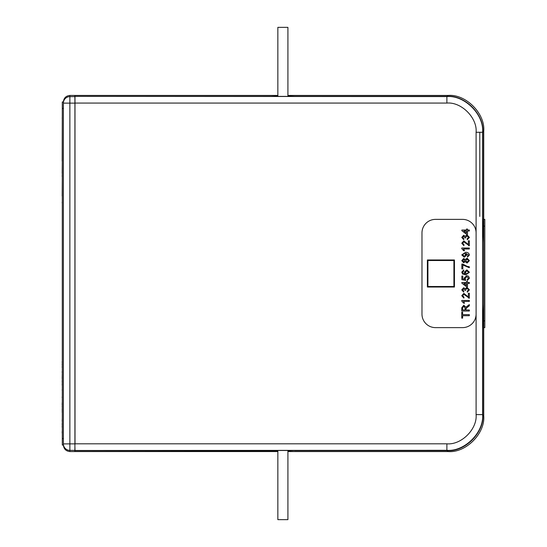 <?xml version="1.0" encoding="UTF-8"?>
<svg xmlns="http://www.w3.org/2000/svg" width="547" height="547" viewBox="0 0 547 547"><rect width="100%" height="100%" fill="white"/><g stroke="black" fill="none" stroke-linecap="round" stroke-linejoin="round"><path stroke-width="0.82" d="M294.676 450.489L288.091 450.837L288.002 451.562L287.913 450.694L287.913 519.65L277.849 519.65L277.849 450.68M287.913 485.551L287.913 499.083M277.849 96.197L277.849 27.35L287.913 27.35L287.913 96.19L288.002 95.438L448.027 95.438C465.702 93.845 485.326 113.461 483.733 131.136L483.733 415.864C485.326 433.539 465.702 453.155 448.027 451.562L288.002 451.562M287.913 47.917L287.913 61.449M483.589 305.322L482.775 329.41L482.775 414.913L483.733 415.864M483.616 304.583L483.733 305.322M483.596 241.678L482.775 217.59L482.775 132.087C484.368 114.419 464.745 94.795 447.077 96.388L294.676 96.388L288.091 96.163L288.002 95.438M483.733 241.678L483.616 242.294M277.76 95.438L277.664 96.163L271.08 96.388L74.864 96.388L74.748 95.438L277.76 95.438L277.849 96.128M69.872 451.562C65.961 451.152 63.794 448.984 63.384 445.067L63.377 443.891A6.496 6.496 0 0 0 63.377 443.891L69.872 443.877L69.872 451.562L74.748 451.562L74.864 450.612L277.664 450.837L277.76 451.562L74.748 451.562L74.891 450.366L69.872 450.366A6.496 6.489 179.9 0 1 63.377 443.891L63.377 443.891A6.496 6.489 179.9 0 1 63.377 443.877L63.377 103.123A6.496 6.489 0.1 0 1 63.377 103.109L63.377 103.109A6.496 6.489 0.1 0 1 69.872 96.634L74.891 96.634L74.748 95.438L69.872 95.438L69.872 443.877L74.918 443.877L74.918 103.123L63.377 103.123A6.496 6.496 0 0 0 63.377 103.123L63.384 101.933C63.794 98.016 65.961 95.848 69.872 95.438M277.849 450.872L277.76 451.562M294.676 450.612L447.077 450.612C464.745 452.205 484.368 432.581 482.775 414.913M479.787 216.441L479.787 132.278M74.891 96.634L74.918 103.123M74.918 443.877L74.891 450.366M483.733 131.136L482.775 132.087L482.775 218.185L483.63 242.663L483.63 304.221L482.775 328.699L482.775 414.79C484.368 432.465 464.745 452.082 447.077 450.489L446.885 450.304C464.553 451.897 484.177 432.274 482.591 414.605L482.775 414.79M74.946 99.479L75.001 103.068L446.885 103.068L446.885 96.573C464.553 94.987 484.177 114.61 482.591 132.278L482.775 132.087C484.368 114.419 464.745 94.795 447.077 96.388L74.96 96.388L446.885 96.573L448.027 95.438M74.987 96.573L75.014 443.815L446.885 443.815L446.885 450.304L74.96 450.489M447.077 450.489L271.08 450.489M74.987 450.304L74.946 447.398M74.918 103.068L74.918 443.815M62.296 108.429L62.296 101.933L63.377 101.933L63.377 108.429L62.296 108.429L62.296 438.571L63.377 438.571L63.377 445.067L62.303 445.067L62.296 438.571M62.303 101.933L63.384 101.933L62.303 101.933M62.296 445.067L63.377 445.067L62.296 445.067M62.296 433.019L62.296 433.395M62.296 361.608L62.296 328.938M62.296 427.193L62.296 431.364M62.187 431.364L62.296 432.226M62.296 421.217L62.296 423.344M62.187 423.344L62.296 424.205M62.187 424.205L62.296 426.332M62.187 421.217L62.296 418.311M62.296 412.199L62.296 418.209M62.187 412.199L62.296 410.448M62.187 410.448L62.296 406.906M62.187 406.906L62.296 405.019M62.296 397.546L62.296 402.742M62.187 402.742L62.296 403.604M62.296 390.968L62.296 396.978M62.296 385.081L62.296 389.751M62.187 389.751L62.296 390.825M62.187 385.081L62.296 382.134M62.187 382.134L62.296 378.599M62.187 378.599L62.296 372.466M62.296 367.427L62.296 371.598M62.187 361.608L62.296 363.946M62.187 363.946L62.296 366.64M62.187 433.019L62.187 432.226M62.187 427.193L62.187 426.332M62.187 405.019L62.187 403.604M62.187 397.546L62.187 396.978M62.187 372.466L62.187 371.598M62.187 367.427L62.187 366.64M62.296 196.031L62.296 198.8M62.194 196.031L62.296 176.565M62.194 176.565L62.296 173.31M62.187 173.31L62.296 161.146M62.187 161.146L62.296 113.537M62.296 223.709L62.296 202.978M62.194 202.978L62.296 202.369M62.194 202.369L62.296 201.775M62.187 118.09L62.296 117.687M435.501 219.374A13.531 13.531 -90 0 0 421.976 232.906L421.976 314.094A13.531 13.531 -90 0 0 435.501 327.626L462.564 327.626A13.531 13.531 -90 0 0 476.095 314.094L476.095 232.906A13.531 13.531 -90 0 0 462.564 219.374L435.501 219.374M469.333 314.641L469.333 315.708L462.625 315.708L462.625 318.135L461.757 318.135L461.757 312.214L462.625 312.214L462.625 314.641L469.333 314.641L469.333 315.708M469.333 309.978L469.333 311.045L461.757 311.045L461.757 307.756L463.794 305.219L465.832 307.229L469.333 304.597L469.333 305.821L467.733 306.764L465.928 308.884L465.928 309.978L469.333 309.978L469.333 311.045M469.333 300.46L469.333 301.431L463.425 301.431L464.547 303.175L463.651 303.175L461.757 301.082L461.757 300.46L469.333 300.46L469.333 301.431M469.333 293.267L469.333 298.224L463.856 294.334L462.625 295.722L463.986 297.158L463.89 298.129L461.757 295.695L463.842 293.363L468.362 296.973L468.362 293.267L469.333 293.267L469.333 298.224L468.656 298.122M467.049 287.346L469.429 289.842L467.288 292.201L467.193 291.23L468.553 289.807L467.042 288.317L465.634 289.732L465.736 290.361L464.861 290.266L463.712 288.7L462.625 289.855L463.794 291.134L463.699 292.105L461.757 289.889L463.678 287.729L465.182 288.768L467.049 287.346L469.429 289.842L467.288 292.201M469.333 282.484L469.333 283.455L467.487 283.455L467.487 286.758L466.516 286.758L461.853 283.168L461.853 282.484L466.516 282.484L466.516 281.514L467.487 281.514L467.487 282.484L469.333 282.484L469.333 283.455M466.735 275.688L468.505 276.262L469.429 278.191L467.288 280.543L467.193 279.572L468.553 278.184L466.789 276.659L465.155 278.177L465.736 280.447L461.853 279.667L461.853 276.071L462.824 276.071L462.824 278.874L464.786 279.257L464.28 277.91L466.735 275.688L468.505 276.262L469.429 278.191L467.288 280.543M463.699 269.951L463.794 270.929L462.625 272.208L462.851 273.035L465.374 273.938L464.376 272.098L466.837 269.856L469.429 272.256L465.784 274.909L462.612 274.081L461.757 272.139L463.699 269.951L463.794 270.929L462.625 272.208L462.851 273.035L465.374 273.938M462.824 265.001L462.824 268.885L461.853 268.885L461.853 264.03L467.268 266.416L469.333 266.751L469.333 267.722L462.824 265.001L462.824 268.885M467.097 263.059L465.176 261.616L463.665 262.765L461.757 260.639L463.692 258.492L465.176 259.613L467.124 258.198L469.429 260.632L467.097 263.059L469.429 260.632L467.124 258.198M465.388 252.372C467.617 252.146 468.964 253.035 469.429 255.039L467.487 257.131L467.391 256.16L468.553 254.991L465.716 253.343L466.707 255.08L464.266 257.227L461.757 254.909L465.388 252.372C467.617 252.146 468.964 253.035 469.429 255.039L467.487 257.131M469.333 248.003L469.333 248.974L463.425 248.974L464.547 250.717L463.651 250.717L461.757 248.625L461.757 248.003L469.333 248.003L469.333 248.974M469.333 240.81L469.333 245.767L463.856 241.877L462.625 243.258L463.986 244.694L463.89 245.671L461.757 243.237L463.842 240.906L468.362 244.516L468.362 240.81L469.333 240.81L469.333 245.767L468.656 245.665M467.049 234.889L469.429 237.384L467.288 239.743L467.193 238.772L468.553 237.35L467.042 235.86L465.634 237.275L465.736 237.904L464.861 237.808L463.712 236.242L462.625 237.398L463.794 238.677L463.699 239.648L461.757 237.432L463.678 235.272L465.182 236.311L467.049 234.889L469.429 237.384L467.288 239.743M469.333 230.027L469.333 230.998L467.487 230.998L467.487 234.301L466.516 234.301L461.853 230.711L461.853 230.027L466.516 230.027L466.516 229.056L467.487 229.056L467.487 230.027L469.333 230.027L469.333 230.998M454.448 287.031L454.448 259.969L427.385 259.969L427.385 287.031L454.448 287.031L454.448 259.969M462.625 312.214L462.625 314.641M462.625 315.708L462.625 318.135M469.333 304.597L469.333 305.821L465.969 308.358L465.928 309.978M463.794 305.219L465.832 307.229M465.059 309.978L465.059 307.947L463.822 306.286L462.625 307.722L462.625 309.978L465.059 309.978L462.625 309.978L462.625 307.722L463.822 306.286M463.425 301.431L464.547 303.175M463.842 293.363L468.362 296.973M463.856 294.334L462.625 295.722L463.986 297.158L463.89 298.129M463.678 287.729L465.182 288.768M463.712 288.7L462.625 289.855L463.794 291.134L463.699 292.105M467.042 288.317L465.634 289.732L465.736 290.361M467.487 281.514L467.487 282.484M461.853 282.484L466.516 282.484M467.487 283.455L467.487 286.758M466.516 285.561L466.516 283.455L463.788 283.455L466.516 285.561L463.788 283.455L466.516 283.455M462.824 276.071L462.824 278.874L464.786 279.257M466.789 276.659L465.155 278.177L465.736 280.447M466.837 269.856L469.429 272.256L465.784 274.909M466.817 273.938L468.553 272.324L466.864 270.827L465.251 272.365L466.817 273.938L465.251 272.365L466.864 270.827M462.639 264.03L467.268 266.416L469.333 266.751L469.333 267.722M463.692 258.492L465.176 259.613M465.176 261.616L463.665 262.765M463.671 261.794L464.765 260.618L463.712 259.463L462.625 260.632L463.671 261.794L462.625 260.632L463.712 259.463M467.083 262.088L468.553 260.618L467.111 259.169L465.641 260.652L467.083 262.088L465.641 260.652L467.111 259.169M465.9 253.336L466.707 255.08L464.266 257.227M464.246 253.343L462.625 254.758L464.321 256.256L465.832 254.779L464.246 253.343L462.625 254.758L464.321 256.256M463.425 248.974L464.547 250.717M463.842 240.906L468.362 244.516M463.856 241.877L462.625 243.258L463.986 244.694L463.89 245.671M463.678 235.272L465.182 236.311M463.712 236.242L462.625 237.398L463.794 238.677L463.699 239.648M467.042 235.86L465.634 237.275L465.736 237.904M467.487 229.056L467.487 230.027M461.853 230.027L466.516 230.027M467.487 230.998L467.487 234.301M466.516 233.104L466.516 230.998L463.788 230.998L466.516 233.104L463.788 230.998L466.516 230.998M453.907 286.491L453.907 260.509L427.925 260.509L427.925 286.491L453.907 286.491L427.925 286.491L427.925 260.509L453.907 260.509M484.813 219.374L483.733 219.374L484.813 219.374L484.813 327.626L483.733 327.626L484.813 327.626M448.027 451.562L447.077 450.612M476.095 414.605L476.095 132.278L482.591 132.278L482.591 414.605L476.095 414.605C477.401 429.067 461.347 445.121 446.885 443.815M446.885 103.068C461.347 101.763 477.401 117.817 476.095 132.278M484.813 226.143L483.733 226.143M484.813 320.857L483.733 320.857M63.377 443.877L63.377 103.123"/></g></svg>
